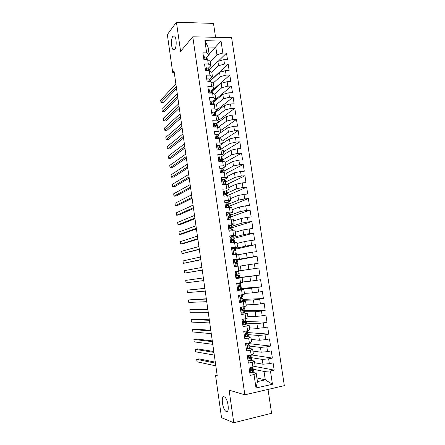 <?xml version="1.0" encoding="UTF-8"?>
<svg xmlns="http://www.w3.org/2000/svg" width="445" height="445" viewBox="0 0 445 445"><rect width="100%" height="100%" fill="white"/><g stroke="black" fill="none" stroke-linecap="round" stroke-linejoin="round"><path stroke-width="0.67" d="M174.757 49.423L173.244 49.718C171.13 48.333 170.858 38.593 172.877 36.245L174.44 35.9C176.582 37.291 176.804 47.253 174.757 49.423M226.288 411.519L225.943 411.341C222.4 409.344 220.714 395.332 224.191 396.807L224.603 397.012C228.168 398.981 229.826 413.255 226.288 411.519M215.564 37.297L213.494 23.407L176.431 22.25L167.337 34.582L172.721 72.652L174.279 72.646M284.333 385.643L231.611 37.641L192.785 36.807L244.85 394.815L284.333 385.643M244.85 394.815L229.108 390.148L233.781 422.75L271.584 413.283L268.029 389.431M256.904 377.955L265.292 379.863L272.44 384.257L270.443 370.93L274.176 370.112L273.085 362.886L269.358 363.682L268.635 358.859L272.362 358.075L271.283 350.877L267.556 351.639L266.833 346.833L270.56 346.082L269.481 338.912L265.76 339.641L265.042 334.851L268.763 334.134L267.69 326.986L263.968 327.681L263.251 322.914L266.978 322.23L265.904 315.105L262.183 315.772L261.471 311.016L265.192 310.365L264.124 303.268L260.403 303.896L259.696 299.162L263.412 298.545L262.35 291.469L258.634 292.07L257.928 287.348L261.643 286.764L260.586 279.716L256.865 280.283L256.164 275.577L259.88 275.027L258.823 268.001L255.107 268.535L254.407 263.852L258.122 263.329L257.065 256.331L253.355 256.832L252.654 252.165L256.37 251.675L255.319 244.7L251.609 245.173L250.913 240.517L254.623 240.061L253.578 233.113L249.868 233.553L249.172 228.914L252.882 228.491L251.842 221.566L248.138 221.972L247.442 217.349L251.147 216.954L250.112 210.057L246.408 210.429L245.718 205.829L249.422 205.462L248.388 198.587L244.683 198.932L243.999 194.348L247.698 194.014L246.669 187.161L242.97 187.473L242.286 182.906L245.985 182.6L244.956 175.775L241.257 176.059L240.578 171.503L244.272 171.23L243.254 164.428L239.555 164.678L238.876 160.139L242.57 159.9L241.552 153.119L237.858 153.341L237.179 148.819L240.873 148.608L239.855 141.849L236.167 142.044L235.488 137.533L239.182 137.355L238.17 130.619L234.476 130.786L233.803 126.291L237.496 126.141L236.484 119.432L232.796 119.566L232.129 115.088L235.817 114.966L234.81 108.28L231.122 108.38L230.454 103.919L234.142 103.83L233.141 97.166L229.453 97.238L228.791 92.794L232.474 92.727L231.472 86.091L227.79 86.135L227.128 81.702L230.81 81.669L229.815 75.055L226.132 75.072L225.47 70.655L229.153 70.649L228.163 64.052L224.48 64.041L223.824 59.641L227.501 59.663L226.511 53.094L218.178 61.265M272.44 384.257L256.014 388.023L254.028 374.534L256.192 373.138L252.532 372.365M249.283 342.873L249.417 343.768L249.372 342.85L245.529 343.607L246.597 350.91L250.435 350.137L251.152 355.004L247.314 355.789L248.388 363.12L252.226 362.313L252.944 367.197L249.105 368.021L250.185 375.374L254.028 374.534M250.858 336.993L251.564 341.793L249.361 342.856L248.649 338.011L250.858 336.993L246.747 336.626M247.503 330.769L247.681 331.987L247.592 330.746L243.749 331.469L244.817 338.745L248.649 338.011M249.089 325.034L249.795 329.812L247.581 330.752L246.869 325.924L249.089 325.034L244.611 324.817M242.191 294.712L242.514 296.882L242.286 294.701L238.448 295.319L239.499 302.517L243.332 301.882L244.032 306.677L240.205 307.323L241.268 314.548L245.095 313.881L245.807 318.692L241.974 319.377L243.037 326.624L246.869 325.924M243.832 289.406L244.533 294.134L242.275 294.701L241.568 289.923L243.832 289.406L237.652 289.89M209.106 54.118L221.032 41.007L204.872 40.701L206.669 52.883L202.887 52.838L203.866 59.519L207.648 59.547L208.305 63.997L204.522 63.985L205.507 70.688L209.289 70.683L209.945 75.149L206.163 75.166L207.148 81.891L210.936 81.858L211.592 86.341L207.809 86.386L208.8 93.139L212.588 93.072L213.25 97.572L209.456 97.65L210.452 104.425L214.24 104.33L214.907 108.841L211.114 108.947L212.115 115.75L215.903 115.622L216.57 120.15L212.777 120.289L213.778 127.114L217.572 126.959L218.245 131.503L214.446 131.67L215.452 138.517L219.246 138.328L219.919 142.889L216.12 143.09L217.132 149.959L220.931 149.743L221.604 154.32L217.805 154.548L218.812 161.446L222.617 161.201L223.29 165.79L219.491 166.052L220.503 172.971L224.308 172.693L224.986 177.305L221.182 177.594L222.2 184.542L226.004 184.23L226.689 188.858L222.878 189.181L223.902 196.15L227.712 195.806L228.396 200.45L224.586 200.801L225.609 207.798L229.42 207.426L230.11 212.081L226.299 212.471L227.328 219.491L231.139 219.085L231.828 223.757L228.012 224.18L229.047 231.222L232.863 230.783L233.553 235.477L229.737 235.928L230.771 242.998L234.593 242.531L235.283 247.236L231.467 247.72L232.507 254.818L236.323 254.312L237.024 259.04L233.202 259.557L234.248 266.677L238.069 266.143L238.765 270.883L234.943 271.433L235.989 278.581L239.816 278.014L240.517 282.77L236.69 283.354L237.741 290.524L241.568 289.923M221.032 41.007L222.839 53.05L226.511 53.094M217.138 375.096L215.558 375.435L217.249 375.864L174.062 71.128L172.721 72.652M209.117 69.96L217.894 61.343L218.551 65.727L211.725 72.29M223.824 59.641L217.894 61.343M224.48 64.041L218.551 65.727M204.872 40.701L208.06 47.025L209.195 54.707L206.524 57.488M206.669 52.883L209.195 54.707M210.591 80.645L219.53 72.318L220.18 76.718L213.083 83.193M225.47 70.655L219.53 72.318M226.132 75.072L220.18 76.718M207.648 59.547L210.168 61.31L210.819 65.715L208.121 68.391M208.305 63.997L210.819 65.715M212.065 91.37L221.165 83.326L221.821 87.743L214.418 94.14M227.128 81.702L221.165 83.326M227.79 86.135L221.821 87.743M209.289 70.683L211.798 72.34L212.449 76.763L209.717 79.332M209.945 75.149L212.449 76.763M213.522 102.133L222.812 94.373L223.468 98.801L215.725 105.126M228.791 92.794L222.812 94.373M229.453 97.238L223.468 98.801M210.936 81.858L213.428 83.41L214.084 87.849L211.319 90.307M211.592 86.341L214.084 87.849M214.974 112.935L224.458 105.459L225.12 109.904L216.982 116.162M230.454 103.919L224.458 105.459M231.122 108.38L225.12 109.904M212.588 93.072L215.069 94.512L215.725 98.968L212.927 101.321M213.25 97.572L215.725 98.968M216.404 123.771L226.116 116.584L226.778 121.046L218.195 127.237M232.129 115.088L226.116 116.584M232.796 119.566L226.778 121.046M214.24 104.33L216.715 105.66L217.371 110.132L214.535 112.374M214.907 108.841L217.371 110.132M217.816 134.657L227.773 127.743L228.441 132.221L219.335 138.367M233.803 126.291L227.773 127.743M234.476 130.786L228.441 132.221M211.664 112.674L212.76 112.007L214.512 112.351L215.536 113.653L215.92 115.628L218.362 116.846L219.023 121.329L216.148 123.465L217.16 124.678L217.588 126.964L220.019 128.071L220.687 132.571L217.761 134.601M216.57 120.15L219.023 121.329M222.305 143.563L229.442 138.946L230.11 143.435L220.87 149.247L219.752 147.957L218.74 147.734L218.311 148.029L218.94 149.086L220.42 149.776M235.488 137.533L229.442 138.946M236.167 142.044L230.11 143.435M218.245 131.503L220.687 132.571M223.924 154.51L231.116 150.188L231.784 154.693L222.467 160.122M237.179 148.819L231.116 150.188M237.858 153.341L231.784 154.693M219.246 138.328L221.682 139.329L222.35 143.846L219.368 145.776M219.919 142.889L222.35 143.846M225.543 165.495L232.791 161.463L233.464 165.985L224.074 171.036M238.876 160.139L232.791 161.463M239.555 164.678L233.464 165.985M220.931 149.743L223.351 150.633L224.019 155.166L220.97 156.99M221.604 154.32L224.019 155.166M227.172 176.515L234.476 172.782L235.155 177.321L225.687 181.983M240.578 171.503L234.476 172.782M241.257 176.059L235.155 177.321M222.617 161.201L225.025 161.974L225.698 166.525L222.561 168.255M223.29 165.79L225.698 166.525M228.802 187.573L236.167 184.141L236.846 188.697L227.306 192.969M242.286 182.906L236.167 184.141M242.97 187.473L236.846 188.697M224.308 172.693L226.705 173.355L227.378 177.922L224.13 179.563M224.986 177.305L227.378 177.922M230.438 198.665L237.864 195.539L238.542 200.111L228.93 203.994M243.999 194.348L237.864 195.539M244.683 198.932L238.542 200.111M226.004 184.23L228.391 184.781L229.064 189.359L225.665 190.916M226.689 188.858L229.064 189.359M232.084 209.801L239.566 206.975L240.25 211.564L230.555 215.052M245.718 205.829L239.566 206.975M246.408 210.429L240.25 211.564M227.712 195.806L230.082 196.239L230.76 200.834L227.145 202.33M228.396 200.45L230.76 200.834M233.731 220.97L241.273 218.456L241.958 223.056L232.19 226.149M247.442 217.349L241.273 218.456M248.138 221.972L241.958 223.056M227.879 205.879L229.108 205.217L228.079 204.572L226.683 204.789L227.284 205.885L229.192 206.419L229.436 207.426L231.778 207.743L232.462 212.354L228.53 213.8M230.11 212.081L232.462 212.354M235.388 232.184L242.987 229.97L243.676 234.593L233.831 237.285M249.172 228.914L242.987 229.97M249.868 233.553L243.676 234.593M228.741 217.327L230.777 216.531L229.759 216.014L228.374 216.259L228.975 217.366L230.866 217.761L231.15 219.085L233.486 219.285L234.165 223.913L229.715 225.348M228.624 225.704L228.252 225.821M231.828 223.757L234.165 223.913M237.046 243.432L244.706 241.529L245.395 246.168L235.405 248.471M250.913 240.517L244.706 241.529M251.609 245.173L245.395 246.168M230.148 228.63L232.34 227.773L230.46 227.501L230.071 227.768L230.666 228.886L232.54 229.142L232.874 230.788L235.194 230.872L235.878 235.516L229.92 237.168M233.553 235.477L235.878 235.516M238.715 254.718L246.435 253.133L247.125 257.783L233.325 260.381M252.654 252.165L246.435 253.133M253.355 256.832L247.125 257.783M231.706 239.933L234.02 239.193L231.778 239.321L232.362 240.45L234.326 240.634L234.604 242.531L236.907 242.492L237.597 247.153L231.589 248.56M235.283 247.236L237.597 247.153M240.383 266.043L248.165 264.775L248.861 269.442L234.949 271.478L236.289 271.294L236.367 271.834M254.407 263.852L248.165 264.775M255.107 268.535L248.861 269.442M236.323 254.312L238.631 254.162L239.321 258.84L233.263 259.986M237.024 259.04L239.321 258.84M235.928 278.153L249.901 276.456L250.602 281.14L242.736 281.963M256.164 275.577L249.901 276.456M256.865 280.283L250.602 281.14M238.069 266.143L240.356 265.865L241.051 270.56L234.949 271.456M238.765 270.883L241.051 270.56M240.795 289.044L251.648 288.176L252.348 292.877L244.422 293.383M257.928 287.348L251.648 288.176M258.634 292.07L252.348 292.877M239.816 278.014L235.961 278.359M242.091 277.619L242.786 282.325L240.517 282.77M243.115 300.342L253.4 299.941L254.101 304.658L246.113 304.842M259.696 299.162L253.4 299.941M260.403 303.896L254.101 304.658M244.794 311.734L255.157 311.75L255.858 316.484L247.809 316.339M261.471 311.016L255.157 311.75M262.183 315.772L255.858 316.484M243.332 301.882L245.579 301.243L239.349 301.46M245.579 301.243L246.28 305.988L244.032 306.677M246.474 323.159L256.921 323.598L257.627 328.349L249.512 327.882M263.251 322.914L256.921 323.598M263.968 327.681L257.627 328.349M245.095 313.881L247.331 313.119L241.051 313.074M247.331 313.119L248.032 317.88L245.807 318.692M248.165 334.629L258.69 335.491L259.396 340.258L251.219 339.457M265.042 334.851L258.69 335.491M265.76 339.641L259.396 340.258M249.856 346.132L260.464 347.423L261.176 352.212L252.932 351.077M266.833 346.833L260.464 347.423M267.556 351.639L261.176 352.212M251.559 357.68L262.244 359.404L262.962 364.205L254.657 362.736M268.635 358.859L262.244 359.404M269.358 363.682L262.962 364.205M250.435 350.137L252.627 348.997L248.744 348.491M252.627 348.997L253.339 353.814L251.152 355.004M253.261 369.267L264.035 371.419L265.292 379.863L257.444 381.626L256.192 373.138M270.443 370.93L264.035 371.419M252.226 362.313L254.407 361.045L250.657 360.406M254.407 361.045L255.119 365.879L252.944 367.197M233.781 422.75L221.538 417.705L215.558 375.435M176.431 22.25L180.603 51.37L192.785 36.807M210.207 61.566L216.921 54.78L215.781 47.137L208.06 47.025M237.23 277.691L235.917 278.053M235.583 266.488L235.533 266.138M256.014 388.023L257.444 381.626M222.839 53.05L216.921 54.78M274.176 370.112L254.329 366.357M272.362 358.075L251.353 354.893M270.56 346.082L249.473 343.696M268.763 334.134L247.097 332.515M266.978 322.23L246.207 321.479M265.192 310.365L244.6 310.426M263.412 298.545L242.976 299.413M261.643 286.764L241.362 288.432M258.823 268.001L236.289 271.3M259.88 275.027L237.246 277.791M257.065 256.331L237.185 260.052M255.319 244.7L235.583 249.2M253.578 233.113L233.992 238.387M251.842 221.566L232.407 227.606M250.112 210.057L229.448 217.349M248.388 198.587L228.925 206.28M246.669 187.161L227.673 195.477M244.956 175.775L226.933 184.441M243.254 164.428L226.388 173.272M241.552 153.119L225.098 162.47M239.855 141.849L223.529 151.851M238.17 130.619L221.966 141.265M236.484 119.432L220.409 130.713M234.81 108.28L218.857 120.2M233.141 97.166L217.31 109.72M231.472 86.091L213.077 101.532M229.815 75.055L211.809 91.008M228.163 64.052L210.513 80.523M249.751 372.421L251.058 372.838L252.738 372.204L253.5 370.869L253.183 368.716M251.058 372.838L249.762 372.493M252.96 367.192L252.187 368.482L251.008 369.061C250.618 369.812 250.769 370.246 251.453 370.362L252.398 369.923L253.116 368.888L252.382 368.204M251.631 368.794L250.88 370.095M215.308 362.147L198.971 358.854L196.679 359.31L215.452 363.176M196.679 359.31L197.029 361.807L215.831 365.873M247.987 360.372L249.289 360.8L250.974 360.211L251.753 359.02L251.436 356.862M249.289 360.8L248.004 360.478M251.164 354.999L250.429 356.501L249.222 357.057C248.855 357.797 249.011 358.225 249.69 358.342L251.364 357.018L250.507 356.406M249.717 356.829L249.862 357.196L249.133 358.097M213.795 351.505L197.586 348.902L195.294 349.342L213.923 352.401M195.294 349.342L195.639 351.834L214.306 355.088M246.224 348.363L247.526 348.802L249.217 348.263L250.018 347.217L249.695 345.053M247.526 348.802L246.246 348.507M249.417 343.768L247.442 345.098C247.103 345.826 247.264 346.249 247.926 346.36L249.623 345.186L248.544 344.653M247.615 344.964L248.177 345.192L247.398 346.143M212.293 340.892L196.201 338.979L193.914 339.407L212.404 341.66M193.914 339.407L194.259 341.888L212.782 344.341M244.472 336.403L245.773 336.848L247.465 336.353L248.282 335.452L247.965 333.283M245.773 336.848L244.494 336.576M244.311 331.364L243.793 331.786M247.681 331.987L245.673 333.177C245.356 333.9 245.523 334.317 246.174 334.423L247.954 333.222L246.102 332.96M245.629 333.238L246.447 333.439L245.673 334.234M210.791 330.312L194.821 329.089L192.535 329.495L210.886 330.952M192.535 329.495L192.88 331.97L211.264 333.628M242.725 324.483L244.021 324.933L246.486 323.877L246.241 321.557M244.021 324.933L242.753 324.689M242.881 319.215L242.047 319.883M245.818 318.687L245.952 320.244L243.916 321.301L244.427 322.53L246.157 321.652L243.866 321.368M243.765 321.579L244.728 321.718L243.96 322.375M209.3 319.771L193.447 319.221L191.161 319.616L209.373 320.283M191.161 319.616L191.506 322.085L209.751 322.948M240.979 312.607L242.28 313.069L244.761 312.168L244.516 309.87M242.28 313.069L241.018 312.846M241.229 307.15L242.603 306.916M241.413 307.15L240.311 308.018M240.244 307.573L240.65 307.25M244.049 306.672L244.305 308.43L242.158 309.464L242.686 310.677L244.511 309.831L242.008 309.815M241.991 309.97L243.009 310.043L242.258 310.554M207.809 309.258L192.079 309.392L189.792 309.764L207.865 309.648M189.792 309.764L190.137 312.229L208.243 312.301M239.243 300.77L240.545 301.237L243.042 300.492L242.803 298.222M240.545 301.237L239.288 301.043M238.514 295.786L240.389 295.007M239.037 295.38L242.019 294.74M239.677 295.341L238.576 296.203M242.514 296.882L240.411 297.672L240.951 298.868L242.72 298.278L240.272 298.295M240.3 298.4L241.301 298.411L240.578 298.779M206.324 298.784L188.43 299.947L206.363 299.046M188.43 299.947L188.769 302.4L206.736 301.693M237.519 288.977L238.815 289.456L241.335 288.861L241.095 286.619M238.815 289.456L237.558 289.278M236.79 284.043L239.071 283.231L236.707 283.471M237.319 283.643L240.561 283.02L236.701 283.437M237.953 283.576L236.846 284.427M240.567 283.031L240.89 285.217L238.67 285.918L239.221 287.103L241.09 286.602L238.654 286.808M238.698 286.864L239.594 286.819L238.921 287.053M204.845 288.338L187.067 290.157L204.867 288.477M187.067 290.157L187.406 292.599L205.24 291.113M235.794 277.229L237.09 277.713L239.716 277.241L239.393 275.055M237.09 277.713L235.839 277.558M236.217 277.702L235.867 277.747M235.077 272.346L238.865 271.478L239.188 273.669L236.935 274.209L237.496 275.377L239.393 275.049L237.218 275.333M235.6 271.951L235.032 272.029M236.228 271.856L235.127 272.69M185.71 280.389L203.371 277.941L185.71 280.389L186.049 282.831L203.743 280.572M234.076 265.52L235.372 266.01L238.019 265.721L234.198 266.344M235.372 266.01L234.192 266.327M233.369 260.687L234.515 260.175L237.174 259.98L237.491 262.149L235.21 262.539L235.778 263.69L237.697 263.54L238.019 265.715M234.515 260.175L233.414 260.998M234.743 266.116L234.131 265.882M202.253 270.059L184.697 273.091L184.358 270.66L201.885 267.439M235.183 262.583L237.491 262.161M235.349 262.389L236 262.378L235.21 262.539M202.264 270.137L184.697 273.091M232.362 253.85L233.658 254.351L235.967 254.362M233.658 254.351L234.598 254.54M231.661 249.066L232.807 248.538L235.388 248.471L235.8 250.674M232.807 248.538L231.706 249.345M233.035 254.484L232.423 254.245M233.38 251.247L235.806 250.691L233.492 250.908L234.07 252.048L236.006 252.065L236.323 254.229M200.767 259.585L183.346 263.373L183.006 260.954L200.4 256.971M233.558 250.819L234.315 250.908L233.391 251.158M200.801 259.785L183.346 263.373M230.66 242.225L231.951 242.731L233.831 242.62M231.951 242.731L231.339 242.892L232.19 242.825M229.965 237.485L231.1 236.94L233.697 237.024L234.115 239.232M231.1 236.94L230.004 237.736M231.339 242.892L230.721 242.647M199.288 249.139L181.999 253.689L181.666 251.275L198.921 246.536M231.812 239.271L232.635 239.482L231.684 239.805M199.338 249.461L181.999 253.689M228.274 225.949L229.403 225.381L232.017 225.609L232.44 227.834M229.403 225.381L228.307 226.166M228.964 230.638L230.115 231.1M197.814 238.731L180.659 244.038L180.32 241.624L197.446 236.134M230.076 227.762L230.961 228.09L230.048 228.469M197.875 239.171L182.934 243.765L180.659 244.038M226.588 214.451L227.712 213.867L230.349 214.24L230.766 216.476M227.712 213.867L226.616 214.635M227.267 219.096L228.051 219.413M196.345 228.352L179.318 234.409L178.985 232.006L195.978 225.765M228.363 216.281L229.292 216.743L228.496 217.154M196.423 228.914L181.593 234.153L179.318 234.409M224.909 202.998L226.027 202.386L227.762 202.403L228.791 203.076L229.097 205.151M226.027 202.386L224.931 203.148M225.582 207.593L225.993 207.759M194.877 218.011L177.983 224.808L177.65 222.411L194.51 215.43M226.655 204.839L227.634 205.434L227.028 205.829M194.977 218.69L180.258 224.569L177.983 224.808M223.234 191.584L224.352 190.95L226.082 191.005L227.134 191.812L227.44 193.87M224.352 190.95L223.251 191.7M226.8 195.889L226.605 194.537L227.451 193.948L226.399 193.169L225.404 193.08L224.992 193.358L225.604 194.448L227.529 195.116L227.723 195.811M193.414 207.698L176.654 215.235L176.32 212.849L193.052 205.123M224.959 193.436L225.871 194.003L225.704 194.443M193.531 208.494L178.929 215.013L176.654 215.235M221.566 180.203L222.678 179.558L224.413 179.652L225.482 180.587L225.782 182.628M222.678 179.558L221.577 180.292M225.114 183.301L225.671 182.5L224.731 181.805L223.312 181.966L223.93 183.051L224.931 183.168L226.021 184.23M191.962 197.419L175.33 205.696L174.996 203.315L191.595 194.854M223.273 182.066L224.274 183.051M192.09 198.331L177.599 205.484L175.33 205.696M219.902 168.866L221.009 168.199L222.75 168.338L223.835 169.4L224.135 171.425M221.009 168.199L219.913 168.922M223.59 172.109L224.147 171.525L223.067 170.485L221.638 170.613L222.261 171.687L223.262 171.842L224.291 172.693M190.505 187.167L174.006 196.178L173.672 193.803L190.143 184.614M221.593 170.735L222.667 171.659M190.655 188.202L176.276 195.984L174.006 196.178M218.245 157.569L219.346 156.885L221.093 157.063L222.194 158.253L222.489 160.261M219.346 156.885L218.25 157.597M189.058 176.954L172.688 186.689L172.36 184.325L188.697 174.407M222.038 160.951L222.506 160.372L221.404 159.204L219.975 159.304L220.598 160.367L222.333 161.218M219.925 159.449L220.959 160.384M189.22 178.106L174.957 186.511L172.688 186.689M216.593 146.305L217.694 145.604L219.435 145.827L220.559 147.145L220.854 149.136M187.618 166.769L171.369 177.232L171.041 174.868L187.256 164.227M220.559 149.765L220.87 149.253M218.261 148.196L219.174 149.097M187.796 168.038L173.639 177.066L171.369 177.232M214.946 135.058L216.042 134.368L217.789 134.629L218.79 135.736L219.218 138.045M186.177 156.618L170.062 167.798L169.734 165.445L185.821 154.087M219.213 138.334L218.106 136.754L217.088 136.498L216.654 136.793L217.288 137.844L218.551 138.367M216.604 136.988L217.416 137.855M186.372 157.997L172.326 167.648L170.062 167.798M213.3 123.843L214.395 123.165L216.148 123.471L216.459 125.585L215.447 125.301L215.007 125.596L215.641 126.641L216.715 126.992M184.742 146.5L168.755 158.392L168.427 156.045L184.386 143.974M217.577 126.959L216.459 125.585M214.957 125.818L215.686 126.647M184.953 147.99L171.019 158.253L168.755 158.392M183.312 136.409L167.448 149.014L167.125 146.672L182.956 133.895M215.753 115.628L214.824 114.46L213.806 114.142L213.361 114.437L214.001 115.478L214.835 115.656M213.316 114.688L213.967 115.472M183.54 138.017L169.712 148.891L167.448 149.014M210.029 101.538L211.125 100.887L212.882 101.265L213.923 102.667L214.256 104.336M181.888 126.352L166.152 139.663L165.824 137.327L181.532 123.843M213.917 104.336L213.194 103.368L212.17 103.017L211.725 103.318L212.532 104.369M211.681 103.596L212.265 104.33M182.133 128.071L168.41 139.552L166.152 139.663M208.405 90.446L209.5 89.801L211.258 90.224L212.31 91.72L212.599 93.083M180.47 116.329L164.856 130.34L164.528 128.01L180.114 113.825M212.109 93.083L211.564 92.315L210.541 91.937L210.09 92.232L210.385 93.111M210.057 92.543L210.485 93.111M180.726 118.159L167.114 130.246L164.856 130.34M206.78 79.388L207.876 78.754L209.639 79.216L210.947 81.863M179.051 106.333L163.56 121.04L163.237 118.72L178.695 103.841M210.324 81.863L208.916 80.895L208.466 81.19L208.588 81.88M208.438 81.53L208.699 81.88M179.324 108.274L165.824 120.962L163.56 121.04M205.167 68.369L206.258 67.746L208.026 68.246L209.3 70.688M177.638 96.37L162.275 111.773L161.952 109.459L177.288 93.884M208.56 70.683L207.303 69.887L206.869 70.688M177.928 98.423L164.533 111.706L162.275 111.773M203.554 57.388L204.65 56.776L206.419 57.316L207.665 59.558M176.231 86.436L160.99 102.528L160.667 100.22L175.881 83.96M206.814 59.541L205.69 58.918L205.206 59.53M176.537 88.6L163.243 102.472L160.99 102.528M250.257 367.77L250.997 372.821M253.116 368.888L253.444 371.152M252.398 369.923L252.738 372.204M252.031 367.392L252.187 368.482M251.047 370.279L251.453 370.362M248.466 355.555L249.233 360.778M251.364 357.018L251.698 359.271M251.075 355.021L251.158 355.594M250.641 357.936L250.974 360.211M250.235 355.193L250.429 356.501M249.322 358.281L249.69 358.342M246.675 343.384L247.47 348.78M249.623 345.186L249.957 347.434M248.883 345.993L249.217 348.263M248.444 343.034L248.672 344.564M247.609 346.321L247.926 346.36M244.895 331.252L245.712 336.826M247.887 333.4L248.215 335.636M247.131 334.095L247.465 336.353M246.663 330.924L246.919 332.671M243.12 319.171L243.966 324.917M246.157 321.652L246.486 323.877M245.723 318.703L245.952 320.244M245.384 322.236L245.718 324.488M244.889 318.854L245.178 320.817M241.362 307.189L242.225 313.046M244.439 309.943L244.761 312.168M243.955 306.688L244.227 308.541M243.649 310.421L243.977 312.663M243.12 306.828L243.443 309.008M239.627 295.38L240.489 301.221M242.72 298.278L243.042 300.492M241.919 298.651L242.247 300.881M241.379 295.007L241.707 297.238M237.903 283.615L238.754 289.434M241.006 286.658L241.335 288.861M240.478 283.059L240.801 285.262M240.189 286.919L240.517 289.144M239.655 283.287L239.983 285.512M236.178 271.895L237.029 277.691M239.304 275.071L239.627 277.268M238.776 271.489L239.099 273.686M238.47 275.227L238.798 277.446M237.941 271.611L238.264 273.825M234.465 260.214L235.316 265.988M237.602 263.529L237.925 265.721M237.079 259.958L237.402 262.149M236.757 263.579L237.085 265.787M236.228 259.975L236.551 262.183M232.757 248.571L233.603 254.329M235.911 252.026L236.228 254.212M235.388 248.471L235.705 250.652M235.049 251.97L235.377 254.173M234.521 248.377L234.849 250.58M231.055 236.974L231.895 242.709M234.22 240.567L234.509 242.536M233.697 237.024L234.02 239.193M233.347 240.4L233.669 242.597M232.824 236.823L233.147 239.015M229.359 225.415L230.193 231.094M232.54 229.142L232.785 230.794M232.017 225.609L232.34 227.773M231.656 228.875L231.951 230.888M231.127 225.309L231.45 227.495M227.668 213.9L228.469 219.368M230.866 217.761L231.061 219.09M230.349 214.24L230.666 216.398M229.965 217.388L230.226 219.179M229.442 213.834L229.759 216.014M225.982 202.419L226.755 207.687M229.192 206.419L229.342 207.431M228.68 202.909L228.997 205.062M228.279 205.94L228.513 207.515M227.762 202.403L228.079 204.572M224.302 190.983L225.042 196.045M227.529 195.116L227.634 195.811M227.017 191.617L227.328 193.759M226.082 191.005L226.399 193.169M225.098 193.213L225.404 193.08M222.628 179.585L223.34 184.447M225.871 183.846L225.927 184.236M225.359 180.364L225.671 182.5M224.931 183.168L225.098 184.302M224.413 179.652L224.731 181.805M223.39 181.849L223.729 181.682M220.959 168.232L221.643 172.888M223.707 169.15L224.019 171.281M223.262 171.842L223.401 172.76M222.75 168.338L223.067 170.485M221.693 170.53L222.061 170.329M219.302 156.913L219.952 161.374M222.061 157.975L222.372 160.094M221.604 160.556L221.71 161.257M221.093 157.063L221.404 159.204M220.002 159.249L220.397 159.01M217.644 145.637L218.267 149.898M220.425 146.839L220.731 148.953M219.947 149.303L220.019 149.798M219.435 145.827L219.752 147.957M218.323 148.001L218.74 147.734M215.992 134.396L216.593 138.462M218.79 135.736L219.101 137.844M218.3 138.095L218.339 138.373M217.789 134.629L218.106 136.754M216.654 136.799L217.088 136.498M214.351 123.198L214.918 127.064M217.16 124.678L217.471 126.775M214.991 125.635L215.447 125.301M212.71 112.034L213.25 115.711M215.536 113.653L215.825 115.622M214.512 112.351L214.824 114.46M213.339 114.51L213.806 114.142M211.075 100.915L211.586 104.397M213.923 102.667L214.167 104.33M212.882 101.265L213.194 103.368M211.692 103.418L212.17 103.017M209.45 89.829L209.934 93.116M212.31 91.72L212.51 93.077M211.258 90.224L211.564 92.315M210.057 92.365L210.541 91.937M207.826 78.782L208.282 81.886M210.702 80.812L210.858 81.858M209.639 79.216L209.945 81.307M208.432 81.352L208.916 80.895M206.213 67.773L206.641 70.688M209.1 69.937L209.211 70.683M208.026 68.246L208.332 70.327M206.808 70.371L207.303 69.887M204.6 56.804L205 59.53M207.504 59.096L207.57 59.541M206.419 57.316L206.725 59.391M205.201 59.43L205.69 58.918M173.244 49.718L174.446 49.729M225.943 411.341L227.695 410.919"/></g></svg>
